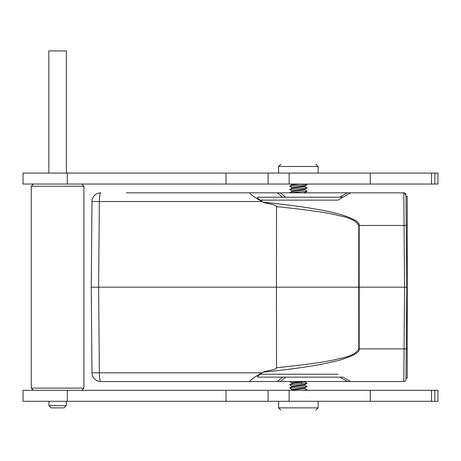 <?xml version="1.0" encoding="UTF-8"?>
<svg xmlns="http://www.w3.org/2000/svg" width="461" height="461" viewBox="0 0 461 461"><rect width="100%" height="100%" fill="white"/><g stroke="black" fill="none" stroke-linecap="round" stroke-linejoin="round"><path stroke-width="0.69" d="M350.614 192.825L403.79 192.825L350.614 192.825L337.948 200.137L343.013 197.21L339.722 197.21L347.323 192.825L350.614 192.825M347.323 192.825L277.303 192.825L282.628 197.21L257.901 197.21L343.013 197.21M276.537 367.757L276.433 287.18L91.243 287.18L91.987 372.84L261.946 372.84L263.98 371.67C273.004 369.924 277.188 368.616 276.537 367.757C308.495 364.415 329.114 361.441 338.386 358.825C349.415 356.86 356.215 353.558 358.785 348.908L358.762 287.18L276.433 287.18L276.537 206.603C277.188 205.744 273.004 204.436 263.98 202.69L261.946 201.526C253.936 196.985 249.908 194.081 249.862 192.825L277.303 192.825M249.862 192.825L126.349 192.825M253.4 192.825L135.499 192.825M405.985 194.934A2.196 2.196 -0.8 0 0 405.807 194.15A2.196 2.196 -0.8 0 1 405.985 194.934M403.79 192.825A2.196 2.196 -0.8 0 1 405.426 193.557A2.196 2.196 -0.8 0 0 403.79 192.825L405.985 195.003L406.25 225.458L404.055 225.452L403.79 192.825L405.985 195.003M265.3 202.425L281.164 204.16M261.168 200.771L260.281 200.137C257.693 198.316 256.898 197.343 257.901 197.21M280.397 192.825L285.722 197.21L282.628 197.21M100.769 192.825A8.776 1.406 90 0 0 99.357 201.526L91.987 201.526A8.776 8.776 0 0 1 100.769 192.825A8.776 8.776 0 0 0 91.987 201.526L91.243 287.18L91.987 372.84A8.776 8.776 0 0 0 100.769 381.535L403.79 381.535L350.614 381.535L343.013 377.15L257.901 377.15C256.898 377.023 257.693 376.043 260.281 374.223L263.899 371.71M263.899 202.65L260.281 200.137L337.948 200.137M276.537 206.603C308.53 209.945 329.148 212.924 338.409 215.541C349.421 217.5 356.215 220.802 358.785 225.452L359.171 225.452C359.655 222.179 353.933 218.67 342.01 214.93C328.895 211.201 309.631 206.949 263.266 202.223M358.785 225.452L358.762 287.18L406.792 287.18L406.078 205.646M263.266 372.142C308.392 367.544 327.685 363.401 340.875 359.764C353.668 355.863 359.764 352.244 359.171 348.908L359.171 225.452L404.055 225.452L404.597 287.18L403.79 381.535A2.196 2.196 172.4 0 0 405.985 379.363L406.792 287.18L406.25 225.458M406.078 368.714L406.25 348.879L407.23 348.879L407.23 196.334L406.014 196.334M91.987 372.84A8.776 8.776 0 0 0 100.769 381.535A8.776 1.406 90 0 1 99.357 372.84L98.614 287.18L91.243 287.18M343.013 377.15L350.614 381.535M262.395 372.736L261.105 373.635M261.946 372.84C253.936 377.375 249.908 380.279 249.862 381.535M301.01 381.535L304.911 381.846L291.865 383.494L289.658 384.774L291.865 386.168L293.467 386.474M289.658 384.774L307.118 383.241L304.911 381.846L304.911 381.23M303.315 384.831L304.911 385.137L307.118 386.531L289.658 388.07L291.865 389.459L293.467 389.764M303.315 388.122L304.911 388.427L307.124 389.822L302.779 390.317M301.678 383.806L300.854 381.777L294.343 382.325L291.865 382.872L293.467 383.183M307.118 383.235L304.911 384.52L291.865 386.168L291.865 386.785L289.658 388.07M307.118 386.531L304.911 387.81L291.865 389.459L291.456 390.317M405.997 378.026L407.23 378.026L407.23 348.879M407.23 287.18L406.792 287.18L406.25 348.908L358.785 348.908M405.997 196.334L407.23 196.334M407.23 378.026L406.014 378.026M303.315 192.825L304.911 192.514L307.118 191.229L289.658 192.773M289.658 192.767L291.865 191.488L304.911 189.84L307.124 191.229M293.467 191.177L291.865 190.866L289.658 189.477L307.118 187.938L304.911 186.549L303.315 186.238M293.467 187.886L291.865 187.575L289.664 186.186L298.388 185.414C304.594 185.103 307.452 184.798 306.974 184.486M289.658 189.477L291.865 188.192L291.865 187.575L304.911 185.933L307.124 184.648L306.265 184.043M291.865 191.488L291.865 190.866L304.911 189.223L304.911 189.84L303.315 189.529M291.865 188.192L304.911 186.549L304.911 185.933M289.664 186.186L291.865 184.901L299.719 184.043M293.467 184.596L291.865 184.285L292.141 184.043M306.974 184.043L306.974 184.458M431.508 184.043L437.95 184.043L437.95 173.071L23.05 173.071L23.05 184.043L431.508 184.043L431.508 173.071M268.077 173.071L268.077 184.043M226.028 184.043L226.028 173.071M81.735 184.043L83.931 186.238L31.267 186.238L33.463 184.043M33.463 390.317L31.267 388.122L83.931 388.122L83.931 186.238M434.85 390.317L23.05 390.317L23.05 401.289L437.95 401.289L437.95 390.317L434.85 390.317L434.85 401.289M226.028 401.289L226.028 390.317M268.077 390.317L268.077 401.289M66.269 405.674L64.073 407.87L51.125 407.87L48.929 405.674L66.269 405.674L66.269 401.289M306.974 390.317L307.107 389.827M304.911 384.52L304.911 385.137L291.865 386.785M304.911 387.81L304.911 388.427L291.865 390.075M48.82 173.071L48.82 50.935L66.378 50.935L66.378 173.071M261.946 201.526L99.357 201.526L98.614 287.18M337.948 374.223L260.281 374.223M282.628 377.15L277.303 381.535M339.722 377.15L347.323 381.535M280.397 381.535L285.722 377.15M407.23 225.481L406.25 225.481M370.235 184.043L370.235 173.071M289.128 184.043L289.128 173.071M67.283 173.071L67.283 184.043M318.136 173.071L318.136 166.49L278.64 166.49L278.64 173.071M431.508 390.317L431.508 401.289M67.283 390.317L67.283 401.289M289.128 401.289L289.128 390.317M370.235 401.289L370.235 390.317M278.64 401.289L278.64 407.87L318.136 407.87L318.136 401.289M289.658 381.593L291.865 382.872L291.865 383.494M304.911 193.13L304.911 192.514M291.456 184.043L291.865 184.901M304.911 189.223L307.118 187.938M434.85 184.043L434.85 173.071M318.136 166.49L315.946 164.295M278.64 166.49L280.835 164.295M31.267 388.122L31.267 186.238M48.929 405.674L48.929 401.289M318.136 407.87L315.946 410.065M278.64 407.87L280.835 410.065M81.735 390.317L83.931 388.122"/></g></svg>
